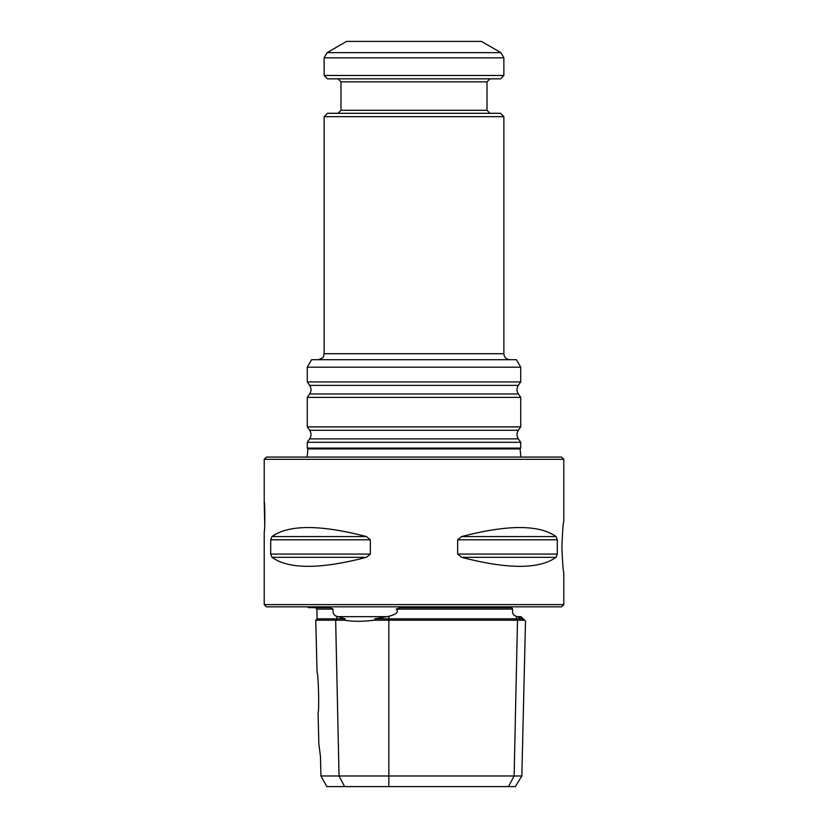 <?xml version="1.0" encoding="UTF-8"?>
<svg xmlns="http://www.w3.org/2000/svg" width="828" height="828" viewBox="0 0 828 828"><rect width="100%" height="100%" fill="white"/><g stroke="black" fill="none" stroke-linecap="round" stroke-linejoin="round"><path stroke-width="1.24" d="M520.729 442.307L307.271 442.307L307.271 448.093L520.729 448.093L520.729 442.307L518.338 438.892C516.537 436.025 516.537 433.168 518.338 430.301L520.729 426.886L307.271 426.886L309.662 430.301C311.463 433.168 311.463 436.025 309.662 438.892L307.271 442.307M503.869 116.665L324.131 116.665L327.495 113.301L500.505 113.301L503.869 116.665L503.869 353.711L324.131 353.711C323.137 355.647 325.735 357.375 318.138 359.704M307.271 367.187L520.729 367.187L516.403 359.704L311.597 359.704L307.271 367.187L307.271 381.946L520.729 381.946L518.338 385.362L309.662 385.362C311.463 388.228 311.463 391.095 309.662 393.952L307.271 397.368L307.271 426.886M518.338 385.362C516.537 388.228 516.537 391.095 518.338 393.952L520.729 397.368L307.271 397.368M520.729 397.368L520.729 426.886M520.729 367.187L520.729 381.946M500.878 52.64L481.41 41.4L346.59 41.4L327.122 52.64L500.878 52.64L503.869 57.836L503.869 75.472L324.131 75.472L324.131 57.836L327.122 52.64M324.131 75.472L327.495 78.846L500.505 78.846L503.869 75.472M337.979 78.846L340.981 81.848L487.019 81.848L487.019 110.3L340.981 110.3L337.979 113.301M490.021 113.301L487.019 110.3M520.884 457.066L520.087 448.921L520.729 448.093M318.842 743.875L318.055 712.411C319.38 712.991 318.366 671.963 317.062 672.533L315.758 620.193L335.661 620.193L336.83 618.837L317.103 618.837L315.758 620.193M320.467 756.647L318.842 743.875L320.467 756.647L320.922 775.981L521.837 775.981L525.501 621.207M521.837 775.981L515.347 786.6L326.832 786.6L320.922 775.981M523.596 620.358L523.224 620.193C526.515 621.662 526.515 621.662 523.224 620.193L521.899 618.837L523.224 620.193L374.432 620.193C362.757 621.662 352.728 621.662 344.344 620.193L335.661 620.193L339.035 775.981L344.645 786.6M525.697 621.29L521.05 616.643L517.117 616.643L521.899 618.837L374.836 618.837L374.432 620.193M344.344 620.193L345.266 618.837L336.83 618.837L336.768 616.28C333.881 615.608 332.639 613.217 333.073 609.097L316.865 609.097L315.437 607.68L330.258 607.607L308.14 607.607L307.654 606.852M399.996 607.68L511.828 607.68L399.996 607.68L396.26 609.097C400.286 613.32 391.923 615.452 388.839 616.28L374.836 618.837M517.117 616.643L516.382 616.28C513.298 615.608 512.056 613.217 512.667 609.097L396.26 609.097M512.667 609.097L511.828 607.68M345.266 618.837L336.768 616.28C333.86 615.587 332.628 613.196 333.073 609.097L330.175 607.68M561.539 606.852L266.461 606.852L264.215 604.606L563.785 604.606L561.539 606.852M366.452 557.316L370.344 554.077L370.344 539.804L366.452 536.565C320.229 524.538 288.734 524.538 271.957 536.565L270.715 539.804L270.715 554.077L271.957 557.316C288.734 569.343 320.229 569.343 366.452 557.316L271.957 557.316M556.043 557.316L557.285 554.077L557.285 539.804L556.043 536.565C539.266 524.538 507.771 524.538 461.548 536.565L457.656 539.804L457.656 554.077L461.548 557.316C507.771 569.343 539.266 569.343 556.043 557.316L461.548 557.316M264.215 604.606L264.215 531.959C265.022 532.849 265.022 501.116 264.215 502.006L264.743 524.931M563.785 459.312L561.539 457.066L266.461 457.066L264.215 459.312L563.785 459.312L563.785 521.143C563.112 523.12 562.481 531.721 561.881 546.935C562.481 562.16 563.112 570.761 563.785 572.738L563.785 604.606M509.862 359.704C506.229 359.342 504.231 357.344 503.869 353.711M518.338 438.892L309.662 438.892M518.338 430.301L309.662 430.301M518.338 393.952L309.662 393.952M324.131 57.836L503.869 57.836M520.087 448.921L307.912 448.921L307.116 457.066M508.506 786.6L514.126 775.981L517.5 620.193L516.33 618.837L516.382 616.28M388.839 786.6L388.839 616.28M387.328 616.643L337.555 616.643M366.452 536.565L271.957 536.565M370.344 539.804L270.715 539.804M370.344 554.077L270.715 554.077M556.043 536.565L461.548 536.565M557.285 539.804L457.656 539.804M557.285 554.077L457.656 554.077M324.131 116.665L324.131 353.711M309.662 385.362L307.271 381.946M340.981 81.848L340.981 110.3M487.019 81.848L490.021 78.846M307.912 448.921L307.271 448.093M317.103 618.837L316.865 609.097M264.215 459.312L264.215 502.006"/></g></svg>
